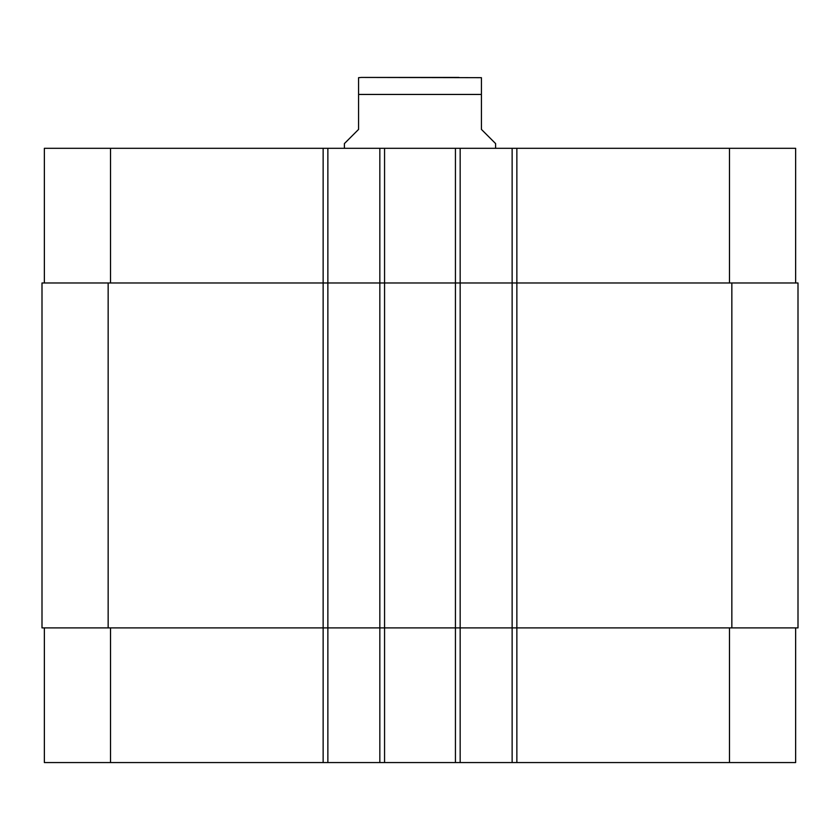 <?xml version="1.0" encoding="UTF-8"?>
<svg xmlns="http://www.w3.org/2000/svg" width="840" height="840" viewBox="0 0 840 840"><rect width="100%" height="100%" fill="white"/><g stroke="black" fill="none" stroke-linecap="round" stroke-linejoin="round"><path stroke-width="1.26" d="M458.976 77.438L361.41 77.438L481.425 77.679M495.6 148.312L495.6 143.588L481.425 129.412L481.425 77.679L481.425 94.448L358.575 94.448L358.575 129.412L344.4 143.588L344.4 148.312M358.575 94.448L358.575 77.679L358.575 94.448M44.363 627.9L44.363 762.562L795.638 762.562L795.638 627.9M44.363 282.975L44.363 148.312L795.638 148.312L795.638 282.975M327.863 762.562L327.863 282.975L42 282.975L42 627.9L798 627.9L798 282.975L327.863 282.975L327.863 148.312M379.838 762.562L379.838 148.312M460.163 762.562L460.163 148.312M512.138 762.562L512.138 148.312M512.138 627.9L512.138 282.975L512.138 627.9M379.838 627.9L379.838 282.975M42 627.9L42 282.975M798 627.9L798 282.975M110.513 282.975L110.513 148.312M323.137 762.562L323.137 148.312M384.562 762.562L384.562 148.312M455.438 762.562L455.438 148.312M516.863 762.562L516.863 148.312M729.488 282.975L729.488 148.312M110.513 627.9L110.513 762.562M729.488 627.9L729.488 762.562M731.85 627.9L731.85 282.975M460.163 627.9L460.163 282.975M327.863 627.9L327.863 282.975M108.15 627.9L108.15 282.975M358.575 77.679L361.41 77.438"/></g></svg>
